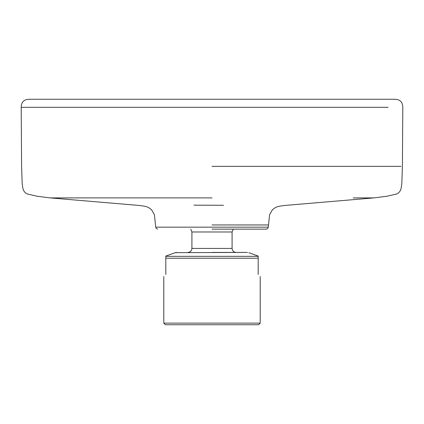 <?xml version="1.0" encoding="UTF-8"?>
<svg xmlns="http://www.w3.org/2000/svg" width="424" height="424" viewBox="0 0 424 424"><rect width="100%" height="100%" fill="white"/><g stroke="black" fill="none" stroke-linecap="round" stroke-linejoin="round"><path stroke-width="0.64" d="M223.496 205.269L193.959 205.168M212 224.948L268.312 224.953L212 224.948M212 229.135L266.261 229.135L212 229.135M212 166.356L401.04 166.356L212 166.356M212 197.897L50.345 197.897L212 197.897M373.714 197.897L353.171 197.897M212 252.428L247.446 252.428L212 252.428M163.797 323.13L260.204 323.13L258.598 324.736L165.402 324.736L163.797 323.13L163.797 276.533M165.805 258.221L165.805 256.334L258.195 256.334L258.195 258.221L165.805 258.221L165.805 274.524C163.134 277.195 163.134 277.195 165.805 274.524M258.195 274.524C260.866 277.195 260.866 277.195 258.195 274.524L258.195 258.221M388.124 107.309L21.2 107.309L21.592 166.356L22.175 183.396L22.758 187.715C23.352 190.927 24.921 193.021 27.465 194.001L36.835 196.19L50.027 197.897L136.692 205.237C147.123 206.228 147.849 206.801 151.601 209.795L154.426 214.825L155.73 227.158L268.27 227.158L269.569 214.836L272.351 209.848C276.045 206.859 276.724 206.244 287.313 205.237L373.973 197.897L387.192 196.185L396.429 194.044C399.074 193.031 400.675 190.922 401.242 187.715L401.825 183.396L402.408 166.356L402.8 107.309C402.694 102.062 400.012 99.38 394.765 99.264L29.235 99.264C23.988 99.38 21.306 102.062 21.2 107.309L35.876 107.309M247.446 252.428L175.181 252.672L165.805 256.085M233.264 229.135L232.087 231.976L191.913 231.976L191.913 248.416L232.087 248.416C232.326 250.849 233.666 252.19 236.104 252.428M268.27 227.158L267.671 228.557L266.261 229.135M191.913 248.416C191.674 250.849 190.334 252.19 187.896 252.428M190.736 229.135L191.913 231.976M232.087 231.976L232.087 248.416M175.181 252.672L176.554 252.428M248.819 252.672L258.195 256.085M260.204 276.533L260.204 323.13M155.73 227.158L156.329 228.557L157.739 229.135"/></g></svg>

